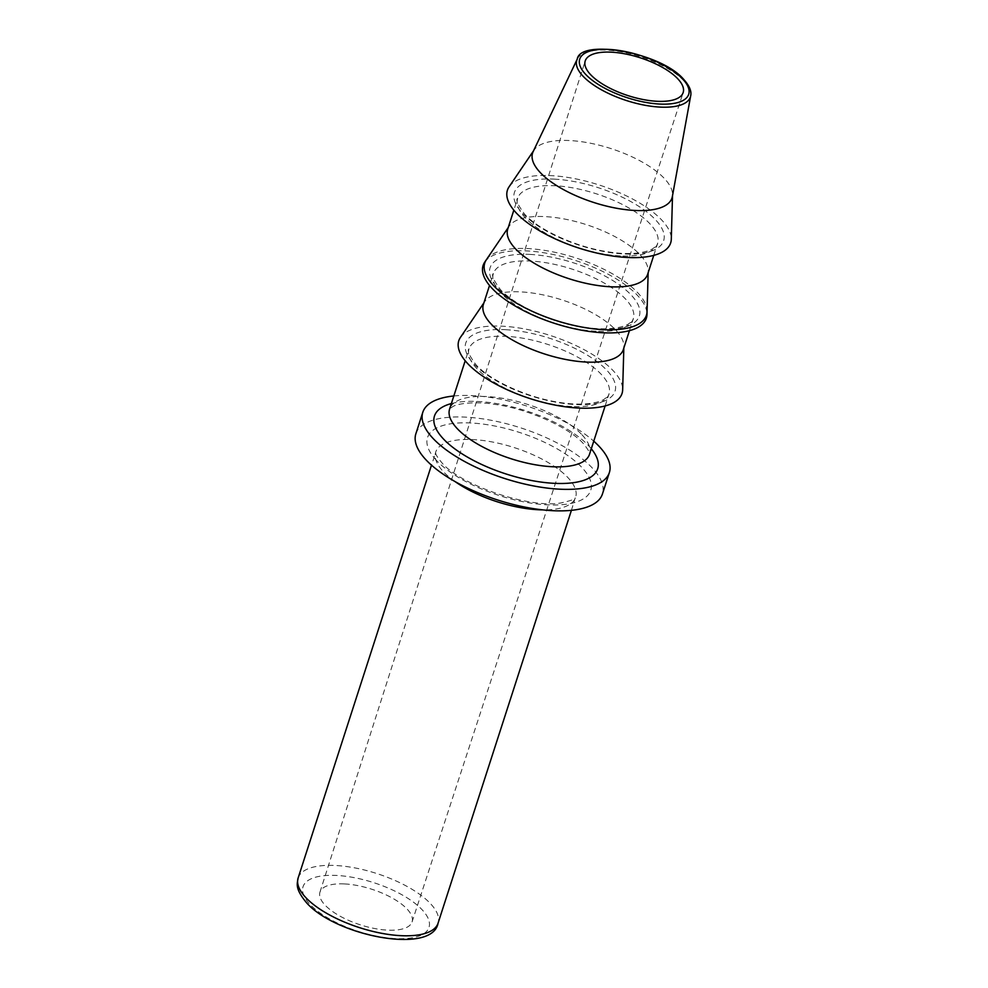 <?xml version="1.0" encoding="UTF-8"?>
<svg xmlns="http://www.w3.org/2000/svg" width="988" height="988" viewBox="0 0 988 988"><rect width="100%" height="100%" fill="white"/><g stroke="black" fill="none" stroke-linecap="round" stroke-linejoin="round"><path stroke-width="0.74" stroke-dasharray="4.94 3.71" d="M460.445 337.377A85.771 33.135 -162.1 0 1 502.275 326.188A85.771 33.135 -162.1 0 1 622.662 389.778M483.416 304.378A73.52 28.393 -162.1 0 1 484.836 301.488A73.52 28.393 -162.1 0 1 520.688 291.892A73.52 28.393 -162.1 0 1 623.873 346.393A73.52 28.393 -162.1 0 1 623.329 349.567M484.762 262.092A85.771 33.135 -162.1 0 1 526.592 250.903A85.771 33.135 -162.1 0 1 646.979 314.493M507.733 229.093A73.52 28.393 -162.1 0 1 509.153 226.203A73.52 28.393 -162.1 0 1 545.006 216.607A73.52 28.393 -162.1 0 1 648.19 271.107A73.52 28.393 -162.1 0 1 647.646 274.281M509.079 186.806A85.771 33.135 -162.1 0 1 550.909 175.617A85.771 33.135 -162.1 0 1 671.297 239.207M533.137 151.646A73.248 28.294 -162.1 0 1 534.014 150.114A73.248 28.294 -162.1 0 1 569.73 140.555A73.248 28.294 -162.1 0 1 672.532 194.858A73.248 28.294 -162.1 0 1 672.346 196.612M344.503 883.927A48.4 18.698 -162.1 0 1 392.508 898.178A48.4 18.698 -162.1 0 1 412.07 921.928A48.4 18.698 -162.1 0 1 387.543 930.128A48.4 18.698 -162.1 0 1 339.588 915.901A48.4 18.698 -162.1 0 1 319.951 892.176A48.4 18.698 -162.1 0 1 344.503 883.927M453.825 395.978A98.022 37.865 -162.1 0 1 472.511 395.62A98.022 37.865 -162.1 0 1 593.751 441.167M415.862 433.781A98.022 37.865 -162.1 0 1 465.57 417.134A98.022 37.865 -162.1 0 1 562.728 445.971A98.022 37.865 -162.1 0 1 602.421 494.037M451.38 403.561A85.771 33.135 -162.1 0 1 477.957 401.474A85.771 33.135 -162.1 0 1 588.971 446.107A85.771 33.135 -162.1 0 1 591.293 448.762M582.031 434.819A73.52 28.393 -162.1 0 1 589.527 454.245C588.613 454.245 592.775 455.32 583.488 443.711C569.323 427.606 528.531 408.896 494.877 404.388C480.366 401.733 460.124 402.462 452.763 406.562L449.602 409.044A73.52 28.393 -162.1 0 1 486.886 396.559A73.52 28.393 -162.1 0 1 582.031 434.819M571.706 406.5A73.52 28.393 -162.1 0 1 476.549 368.24A73.52 28.393 -162.1 0 1 469.053 348.826A73.52 28.393 -162.1 0 1 469.065 348.826A73.52 28.393 -162.1 0 1 506.338 336.34A73.52 28.393 -162.1 0 1 601.494 374.6A73.52 28.393 -162.1 0 1 608.979 394.014L608.979 394.014A73.52 28.393 -162.1 0 1 571.706 406.5M505.547 329.696A78.422 30.295 -162.1 0 1 607.04 370.5A78.422 30.295 -162.1 0 1 575.275 404.537A78.422 30.295 -162.1 0 1 473.771 363.732A78.422 30.295 -162.1 0 1 505.547 329.696M596.023 331.215A73.52 28.393 -162.1 0 1 500.867 292.954A73.52 28.393 -162.1 0 1 493.37 273.54L493.37 273.54A73.52 28.393 -162.1 0 1 530.655 261.054A73.52 28.393 -162.1 0 1 625.812 299.302A73.52 28.393 -162.1 0 1 633.296 318.729L633.296 318.729A73.52 28.393 -162.1 0 1 596.023 331.215M529.864 254.41A78.422 30.295 -162.1 0 1 631.357 295.214A78.422 30.295 -162.1 0 1 599.593 329.251A78.422 30.295 -162.1 0 1 498.088 288.447A78.422 30.295 -162.1 0 1 529.864 254.41M486.405 259.671A84.943 32.814 -162.1 0 1 527.839 248.581A84.943 32.814 -162.1 0 1 647.054 311.566M620.341 255.929A73.52 28.393 -162.1 0 1 525.184 217.669A73.52 28.393 -162.1 0 1 517.687 198.242L517.687 198.242A73.52 28.393 -162.1 0 1 554.972 185.756A73.52 28.393 -162.1 0 1 650.129 224.017A73.52 28.393 -162.1 0 1 657.613 243.443L657.613 243.443A73.52 28.393 -162.1 0 1 620.341 255.929M554.182 179.124A78.422 30.295 -162.1 0 1 655.674 219.929A78.422 30.295 -162.1 0 1 623.91 253.965A78.422 30.295 -162.1 0 1 522.405 213.149A78.422 30.295 -162.1 0 1 554.182 179.124M577.239 59.144A59.7 23.057 -162.1 0 1 607.052 50.129A59.7 23.057 -162.1 0 1 684.314 81.189A59.7 23.057 -162.1 0 1 690.686 95.799M298.141 877.974A73.52 28.393 -162.1 0 1 335.426 865.488A73.52 28.393 -162.1 0 1 430.583 903.748A73.52 28.393 -162.1 0 1 438.067 923.175M395.435 938.6A66.171 25.552 -162.1 0 1 309.8 904.168A66.171 25.552 -162.1 0 1 336.612 875.454A66.171 25.552 -162.1 0 1 422.247 909.886A66.171 25.552 -162.1 0 1 395.435 938.6M454.937 481.502A73.52 28.393 -162.1 0 1 443.204 471.486A73.52 28.393 -162.1 0 1 435.708 452.072L435.708 452.072A73.52 28.393 -162.1 0 1 472.993 439.586A73.52 28.393 -162.1 0 1 568.137 477.846A73.52 28.393 -162.1 0 1 575.634 497.26L575.634 497.26A73.52 28.393 -162.1 0 1 542.82 509.882M436.264 460.21A85.771 33.135 -162.1 0 1 471.017 422.988A85.771 33.135 -162.1 0 1 582.031 467.62A85.771 33.135 -162.1 0 1 547.278 504.843A85.771 33.135 -162.1 0 1 436.264 460.21M605.125 405.957L608.979 394.014C609.176 395.237 607.287 397.164 603.285 399.794C592.961 405.018 574.25 405.129 557.343 402.042C525.777 397.028 489.579 380.01 475.969 364.683C469.164 355.519 466.867 350.234 469.065 348.826L465.2 360.756M484.836 301.488L483.91 302.859M629.442 330.659L633.296 318.729C633.493 319.939 631.604 321.878 627.602 324.509C617.278 329.72 598.567 329.844 581.66 326.756C550.094 321.742 513.896 304.724 500.286 289.398C493.481 280.234 491.184 274.948 493.37 273.54L489.517 285.47M509.153 226.203L508.227 227.573M653.76 255.373L657.613 243.443C657.81 244.654 655.921 246.58 651.919 249.223C641.595 254.435 622.885 254.558 605.977 251.471C574.411 246.457 538.213 229.438 524.603 214.112C517.798 204.948 515.501 199.662 517.687 198.242L513.834 210.185M534.014 150.114L533.508 150.855M412.07 921.928L683.165 92.563M571.41 510.339L575.189 497.89C575.658 498.928 571.286 500.533 562.086 502.707C531.272 509.289 460.149 485.293 441.76 462.606C437.462 457.469 435.449 454.208 435.696 452.837L431.484 465.15M319.951 892.176L585.217 60.935M672.532 194.858L672.507 195.748M648.19 271.107L648.14 272.762M623.873 346.393L623.823 348.048"/><path stroke-width="1.48" d="M623.823 348.048L622.662 389.778A85.771 33.135 -162.1 0 1 578.536 408.044A85.771 33.135 -162.1 0 1 489.801 380.664A85.771 33.135 -162.1 0 1 460.445 337.377L483.91 302.859M629.442 330.659L623.329 349.567A73.52 28.393 -162.1 0 1 586.057 362.053A73.52 28.393 -162.1 0 1 513.192 340.44A73.52 28.393 -162.1 0 1 483.416 304.378L489.517 285.47M602.853 332.758A85.771 33.135 -162.1 0 1 514.118 305.366A85.771 33.135 -162.1 0 1 484.762 262.092L486.405 259.671A84.943 32.814 -162.1 0 0 515.489 302.538A84.943 32.814 -162.1 0 0 603.359 329.659A84.943 32.814 -162.1 0 0 647.054 311.566L646.979 314.493A85.771 33.135 -162.1 0 1 602.853 332.758M653.76 255.373L647.646 274.281A73.52 28.393 -162.1 0 1 610.374 286.767A73.52 28.393 -162.1 0 1 537.509 265.142A73.52 28.393 -162.1 0 1 507.733 229.093L513.834 210.185M672.507 195.748L671.297 239.207A85.771 33.135 -162.1 0 1 627.17 257.473A85.771 33.135 -162.1 0 1 538.435 230.081A85.771 33.135 -162.1 0 1 509.079 186.806L533.508 150.855M634.852 210.456A73.248 28.294 -162.1 0 1 560.789 188.078A73.248 28.294 -162.1 0 1 533.137 151.646L577.227 59.157A59.7 23.057 -162.1 0 1 577.239 59.144A59.7 23.057 -162.1 0 0 582.871 76.027A59.7 23.057 -162.1 0 0 660.132 107.099A59.7 23.057 -162.1 0 0 690.686 95.811L672.346 196.612A73.248 28.294 -162.1 0 1 634.852 210.456M611.325 52.166A51.462 19.884 -162.1 0 1 662.355 67.32A51.462 19.884 -162.1 0 1 683.165 92.563A51.462 19.884 -162.1 0 1 657.082 101.282A51.462 19.884 -162.1 0 1 606.101 86.166A51.462 19.884 -162.1 0 1 585.217 60.935A51.462 19.884 -162.1 0 1 611.325 52.166M593.751 441.167A98.022 37.865 -162.1 0 1 609.374 472.536A98.022 37.865 -162.1 0 1 559.665 489.184A98.022 37.865 -162.1 0 1 462.52 460.346A98.022 37.865 -162.1 0 1 422.815 412.268A98.022 37.865 -162.1 0 1 453.825 395.978M609.374 472.536L602.421 494.037A98.022 37.865 -162.1 0 1 552.724 510.685A98.022 37.865 -162.1 0 1 455.567 481.86A98.022 37.865 -162.1 0 1 415.862 433.781L422.815 412.268M591.293 448.762A85.771 33.135 -162.1 0 1 554.219 483.33A85.771 33.135 -162.1 0 1 443.204 438.697A85.771 33.135 -162.1 0 1 451.38 403.561M605.125 405.957L589.527 454.245A73.52 28.393 -162.1 0 1 552.243 466.731A73.52 28.393 -162.1 0 1 457.098 428.471A73.52 28.393 -162.1 0 1 449.602 409.044L465.2 360.756M682.856 79.201A57.267 22.119 -162.1 0 1 659.663 104.049A57.267 22.119 -162.1 0 1 585.551 74.248A57.267 22.119 -162.1 0 1 608.744 49.4A57.267 22.119 -162.1 0 1 682.856 79.201M577.239 59.144C580.203 38.495 661.219 52.253 683.955 79.682C689.463 85.907 691.711 91.279 690.686 95.799A59.7 23.057 -162.1 0 1 690.686 95.811M571.41 510.339L438.067 923.175A73.52 28.393 -162.1 0 1 400.795 935.661A73.52 28.393 -162.1 0 1 305.638 897.4A73.52 28.393 -162.1 0 1 298.141 877.974L431.484 465.15M542.82 509.882A73.52 28.393 -162.1 0 1 538.349 509.746A73.52 28.393 -162.1 0 1 454.937 481.502M508.227 227.573L486.405 259.671M438.067 923.175C432.472 954.853 335.969 936.142 306.502 902.723C295.004 888.755 297.042 884.334 298.141 877.974M648.14 272.762L647.054 311.566"/></g></svg>
